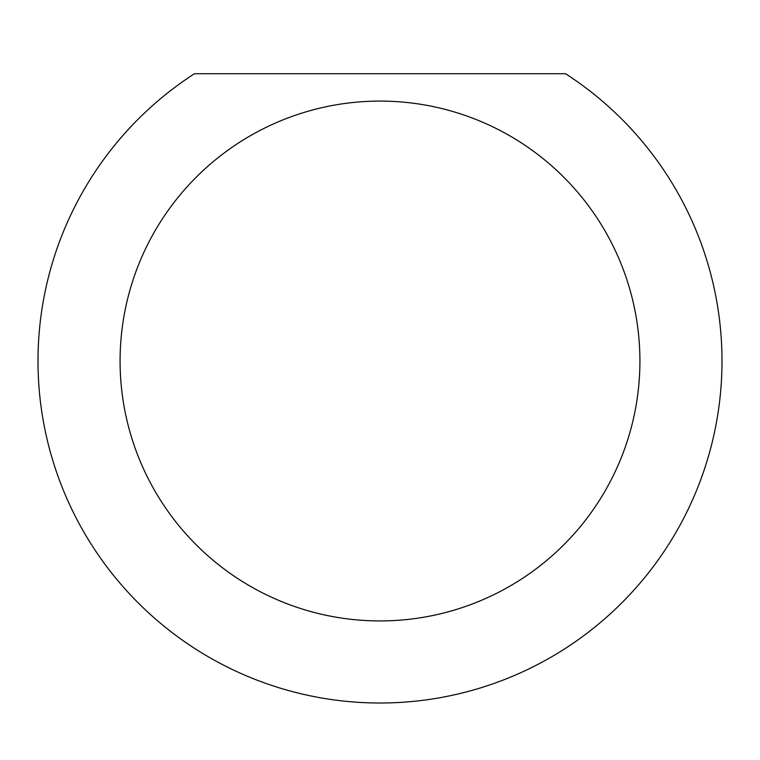 <?xml version="1.0" encoding="UTF-8"?>
<svg xmlns="http://www.w3.org/2000/svg" width="760" height="760" viewBox="0 0 760 760"><rect width="100%" height="100%" fill="white"/><g stroke="black" fill="none" stroke-linecap="round" stroke-linejoin="round"><path stroke-width="1.14" d="M639.92 361.01A259.92 259.92 0 0 1 380 620.929A259.92 259.92 0 0 1 120.08 361.01A259.92 259.92 0 0 1 380 101.089A259.92 259.92 0 0 1 639.92 361.01M38 361.01A342 342 0 0 0 380 703.01A342 342 0 0 0 565.563 73.73L194.436 73.73A342 342 0 0 0 38 361.01"/></g></svg>
